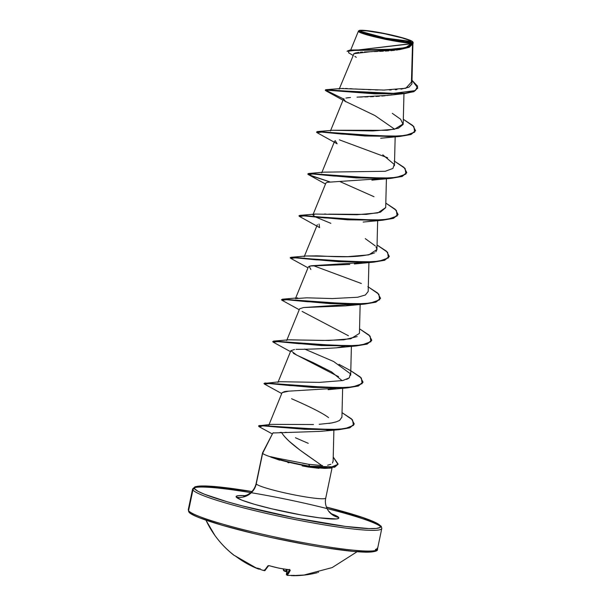 <?xml version="1.0" encoding="UTF-8"?>
<svg xmlns="http://www.w3.org/2000/svg" width="606" height="606" viewBox="0 0 606 606"><rect width="100%" height="100%" fill="white"/><g stroke="black" fill="none" stroke-linecap="round" stroke-linejoin="round"><path stroke-width="0.91" d="M235.105 555.816L234.999 555.785A0.727 0.72 -78.3 0 1 234.817 555.679A96.627 12.741 127.4 0 1 234.052 555.338A96.627 12.741 127.4 0 1 233.704 554.975A96.634 95.71 -35.7 0 1 215.001 535.575A96.634 95.71 -35.7 0 1 205.972 520.183A96.634 95.71 144.3 0 0 215.001 535.575M289.607 569.723A0.727 0.674 24.9 0 0 290.266 570.238L289.054 569.632A96.627 89.983 -153.7 0 1 279.245 568.17L279.245 568.17A96.627 89.983 26.3 0 0 289.054 569.632L290.266 570.238L287.062 575.132L288.57 575.367A96.256 95.756 105.2 0 0 290.236 575.442A71.796 45.579 -20.9 0 0 294.266 575.367A71.796 32.732 44.1 0 1 291.834 575.594A96.256 8.908 96.3 0 1 291.675 575.655L305.303 574.965M283.26 568.936L283.441 570.413A0.727 0.689 -8.5 0 1 283.449 570.178L283.669 569.004L283.449 570.178A95.475 9.408 99.8 0 1 283.29 568.943A95.475 9.408 -80.2 0 0 283.449 570.178L285.971 571.049L286.29 569.367L285.88 571.632L284.085 570.996L285.865 571.602A96.256 94.188 162.4 0 0 286.843 571.655M381.485 527.462A96.634 9.045 -168.2 0 1 294.955 519.524A96.634 9.045 -168.2 0 1 192.913 489.943L188.58 510.661A96.634 9.045 11.8 0 0 290.63 540.241A96.634 9.045 11.8 0 0 377.159 548.18A1.447 1.439 -35.7 0 1 375.447 549.316A95.18 8.908 11.8 0 1 290.221 541.491A95.18 8.908 11.8 0 1 189.701 512.358A1.447 1.439 -35.7 0 1 188.58 510.661L192.913 489.943A1.447 1.439 -35.7 0 1 194.617 488.815A95.18 8.908 -168.2 0 1 251.929 491.519L205.57 485.967L195.109 486.709L192.61 488.944L188.277 509.661L188.814 511.79C190.231 516.736 233.886 530.038 283.123 540.06C320.665 547.665 348.397 551.71 366.319 552.195C374.508 552.013 378.227 551.005 377.462 549.18L381.788 528.462L381.25 526.341A1.447 1.439 144.3 0 0 380.363 525.773A1.447 1.439 -35.7 0 1 381.25 526.341L365.191 518.327L326.392 507.063A95.18 8.908 -168.2 0 1 380.363 525.773L380.076 527.493L376.22 528.44L368.963 528.576L345.45 526.417L295.137 517.948L242.249 505.881L227.227 501.76L204.616 494.299L197.897 491.246L194.617 488.815L194.912 487.088L198.76 486.141L216.418 486.694L251.929 491.519M410.936 41.413L385.514 38.095L360.79 31.436C357.214 27.528 409.164 37.867 410.936 41.413A25.694 2.409 -168.2 0 1 403.687 41.844A25.694 2.409 -168.2 0 1 367.539 34.315A25.694 2.409 -168.2 0 1 360.79 31.436A193.261 191.42 144.3 0 0 385.514 38.095A193.261 191.42 144.3 0 0 410.936 41.413L408.239 39.928L402.134 37.92L383.803 33.55L366.675 30.861L361.903 30.717L360.79 31.436L369.592 34.928L387.923 39.299L405.05 41.988L409.815 42.132L410.936 41.413M359.055 30.573L358.616 30.861L358.54 31.36L358.972 31.073A27.558 2.583 -168.2 0 1 359.1 30.55A27.558 2.583 -168.2 0 1 386.476 33.913A27.558 2.583 -168.2 0 1 412.754 41.776A27.558 2.583 -168.2 0 1 388.075 39.511A27.558 2.583 -168.2 0 1 358.972 31.073L358.532 31.36C357.987 32.429 367.16 35.133 386.06 39.481C405.406 42.981 414.413 43.935 413.087 42.359C415.087 46.101 359.631 34.89 358.54 31.36M380.682 526.637A96.634 9.045 11.8 0 0 292.827 500.647A96.634 9.045 11.8 0 0 196.109 487.353M273.548 432.767L272.882 432.972L262.633 453.303L256.24 483.906A16.907 16.748 -35.7 0 1 236.295 497.102L241.802 500.132L254.27 504.245L271.791 508.82L301.614 515.039L319.438 517.835L336.406 518.948L338.527 518.425L338.693 517.479L336.883 516.138L330.967 513.615A52.472 4.916 -168.2 0 1 338.693 517.479A16.907 16.748 -35.7 0 1 328.293 510.714A16.907 16.748 144.3 0 0 338.693 517.479A52.472 4.916 -168.2 0 1 291.706 513.168A52.472 4.916 -168.2 0 1 236.295 497.102A16.907 16.748 144.3 0 0 256.24 483.906A35.557 3.333 11.8 0 0 291.145 494.254A35.557 3.333 11.8 0 0 325.664 498.238A35.557 3.333 11.8 0 1 291.145 494.254A35.557 3.333 11.8 0 1 256.24 483.906L262.633 453.303L272.882 432.972L262.55 452.856M279.04 459.984L270.799 456.916A35.557 3.333 -168.2 0 1 262.633 453.303A35.557 3.333 11.8 0 0 270.799 456.916L308.613 464.287L321.824 465.552L299.97 450.091L289.244 441.304C285.335 437.555 282.752 434.593 281.502 432.411L280.169 432.411M194.359 487.709A96.634 9.045 -168.2 0 1 287.411 499.511A96.634 9.045 -168.2 0 1 380.121 526.205M397.862 49.866L396.4 50.071M394.536 50.298L390.862 50.669M388.81 50.836L385.363 51.078M383.303 51.192L379.848 51.358M377.553 51.457L374.175 51.586M372.061 51.661L364.433 51.964M362.486 52.078L360.343 52.237M358.82 52.389L354.964 53.101M354.055 53.502L339.209 89.082M391.961 94.778L390.029 95.104M388.908 95.271L387.105 95.513M385.045 95.748L381.856 96.051M379.364 96.248L376.038 96.452M373.531 96.581L370.433 96.718M367.895 96.808L364.82 96.907M362.206 96.983L359.388 97.074M357.032 97.149L388.688 95.301L402.687 93.778L413.534 91.756L417.716 88.097M345.92 98.051L350.526 97.475M348.662 97.642L347.291 97.808M345.89 101.884L343.587 98.99L343.958 98.71L343.382 99.27L344.481 100.96L374.872 115.511L394.68 129.237M379.356 178.762L327.035 182.315L325.876 183.08L312.946 214.812L314.764 216.562M317.362 224.667L304.189 256.709M361.82 262.58L311.196 265.776L308.363 266.898L295.433 298.622L306.734 297.819L332.376 298.561L357.684 297.243L365.418 294.963L368.19 291.478L368.91 262.527M303.523 307.545L345.647 305.863L354.29 304.129L303.523 307.545L299.614 308.802L286.683 340.527M294.524 349.48L290.857 350.715L296.735 355.131L313.204 362.638L331.558 371.895L342.14 380.682M335.58 388.302L288.668 391.165L282.101 392.62L268.799 425.245M328.361 429.745L327.687 429.949M291.433 432.373L289.812 432.366M286.774 432.366L285.002 432.366M281.684 432.411L281.502 432.411C287.941 443.122 308.462 455.917 321.824 465.552L308.613 464.287L309.81 466.211L308.174 467.014L324.589 468.393L328.755 468.18L309.734 466.567L334.648 467.241L338.004 464.317L328.755 468.18M330.868 464.272L327.619 465.219M332.467 463.06L333.111 461.022M269.412 426.336L269.011 425.942L269.428 426.336M259.641 425.457L327.467 429.745L344.678 428.745L353.503 425.389L352.51 419.852L342.034 412.648L351.525 418.882L354.26 423.973L349.836 427.51L338.769 429.381L304.591 428.927L262.178 425.457L258.656 425.791L271.458 424.359L313.491 424.541M328.937 423.412L332.694 422.761M335.421 422.094L336.019 421.927M339.542 420.466L341.92 417.193L342.648 388.166M346.534 379.417L348.488 378.439M264.155 383.462L280.161 381.704L319.407 382.386L342.769 380.545L349.314 377.833L350.351 373.72L333.603 361.494L304.629 349.064M288.554 339.83L328.831 340.474L350.692 338.815L359.434 333.383L360.153 304.432M306.174 256.005L314.885 255.891C319.93 255.353 357.313 259.709 374.546 252.846M375.856 251.861L376.94 249.566L377.659 220.622M330.861 223.334L315.597 217.001M324.43 214.009L325.952 214.054M328.725 214.145L366.213 214.395L380.401 212.198L385.696 207.653L386.416 178.709M332.436 130.282L372.781 130.934L394.529 129.26L403.21 123.836L403.96 93.657M339.443 88.832L339.875 88.673M342.072 88.461L343.564 88.453M345.375 88.484L347.359 88.559M349.904 88.673L352.245 88.802M355.29 88.968L357.798 89.112M361.517 89.317L364.304 89.468M368.319 89.658L370.88 89.764M375.235 89.915L377.924 89.991M382.401 90.059L384.795 90.059M389.4 89.999L391.173 89.946M395.301 89.741L396.975 89.612M401.013 89.18L409.042 87.15L411.913 83.863L412.898 44.177M412.497 44.958L411.429 82.068L405.831 88.264L383.893 90.059L340.822 88.529L325.619 89.726L375.076 93.506L404.937 93.21L414.065 91.226L417.754 87.923L412.004 80.31L417.602 86.188L415.39 90.597L388.923 93.9L325.846 89.711M351.685 50.003L386.726 49.639L405.672 47.669L413.087 42.405M352.972 55.32L348.594 52.775L348.958 50.54L399.657 49.624L370.183 51.73L353.798 53.684M354.866 56.343L356.29 57.328M417.754 87.923L413.996 91.574L404.869 93.559L375 93.854L325.551 90.082L343.587 98.99L325.551 90.082L402.687 93.778M399.657 49.624L409.27 47.313L413.057 43.556L347.086 51.305L413.103 43.382L412.754 41.776L411.55 42.549L406.444 42.39L398.195 41.322L377.614 37.224L361.865 32.663L358.972 31.073L360.176 30.3L373.531 31.527L394.105 35.618L409.861 40.185L412.754 41.776M325.437 90.112L325.869 90.786L325.263 90.256M399.521 48.76L409.558 46.374L413.087 42.359L406.573 47.942L388.067 50.162L349.7 50.116L396.127 49.124M349.7 50.116L347.162 51.139M331.444 467.946A35.557 3.333 -168.2 0 1 328.944 468.173A35.557 3.333 11.8 0 0 331.444 467.946M319.021 468.34L308.174 467.014L309.734 466.567A33.8 3.166 -168.2 0 1 270.761 457.091L279.624 460.166M288.948 462.817L287.782 462.514M236.295 497.102A52.472 4.916 -168.2 0 1 245.119 495.685L238.582 495.632L236.454 496.155L236.295 497.102M326.399 507.07L360.472 516.736L377.091 523.334L380.363 525.773A95.18 8.908 -168.2 0 1 295.137 517.948A95.18 8.908 -168.2 0 1 194.617 488.815A1.447 1.439 144.3 0 0 192.913 489.943A96.634 9.045 11.8 0 0 287.774 518.062A96.634 9.045 11.8 0 0 381.575 528.886M272.882 432.972L319.892 431.396L338.428 429.745L282.123 427.495L262.701 425.836L259.451 426.897L272.177 433.843M326.975 430.146L328.694 429.631M328.566 417.602C322.983 413.337 310.651 407.05 291.562 398.74M282.085 392.658L284.759 391.521M285.6 391.408L288.668 391.165M338.572 376.697L293.365 353.328M296.016 349.344C307.106 349.351 320.612 348.836 336.55 347.814L344.322 346.39M348.435 335.762L302.129 311.431M310.878 269.519L309.128 266.276M309.916 266.026L349.776 264.436M299.614 216.516L298.993 215.978L302.795 215.804L347.549 219.811L382.348 220.258L393.445 218.349L397.96 214.789L393.279 218.402L381.757 220.304L324.861 217.918L304.06 215.895L299.606 216.509L319.62 227.606L319.029 224.031M325.861 183.118L327.035 182.315M317.127 132.699L316.506 132.161L320.309 131.994L365.062 135.994L399.854 136.448L410.959 134.532L415.496 130.798L410.951 134.54L399.271 136.494L342.375 134.108L321.574 132.085L317.12 132.699L337.133 143.796L335.224 140.637M406.709 172.884L402.036 176.498L390.514 178.399L333.618 176.013L312.817 173.99L308.363 174.604L329.732 181.83L313.522 176.573L307.75 174.073L311.552 173.899L356.305 177.899L391.097 178.353L402.202 176.444L406.785 172.536L402.278 176.096L391.173 178.005L356.373 177.55L311.62 173.551L307.75 174.073M389.203 256.694L384.53 260.315L373.001 262.216L316.105 259.83L295.311 257.808L290.85 258.421L290.244 257.883L294.039 257.717L338.792 261.716L373.591 262.171L384.696 260.254L389.279 256.346L384.765 259.906L373.667 261.822L338.868 261.368L294.115 257.368L290.312 257.535L361.479 262.231L379.045 261.216L388.393 257.906L387.62 252.323L377.053 245.021L386.552 251.255L389.279 256.346M282.108 300.334L281.487 299.796L285.282 299.622L330.035 303.621L364.842 304.076L375.94 302.167L380.477 298.432L375.932 302.167L364.251 304.121L307.348 301.735L286.555 299.712L282.093 300.326L299.235 309.727M371.698 340.511L367.024 344.125L355.495 346.026L298.599 343.64L277.798 341.617L273.336 342.231L272.73 341.701L276.525 341.526L321.286 345.534L356.086 345.981L367.191 344.072L371.766 340.163L367.259 343.723L356.161 345.632L321.354 345.185L276.601 341.178L272.73 341.701M362.941 382.416L358.267 386.037L346.746 387.938L289.842 385.552L269.049 383.53L264.587 384.143L263.974 383.606L267.769 383.439L312.529 387.439L347.336 387.893L358.434 385.977L363.009 382.068L358.51 385.628L347.412 387.545L312.605 387.09L267.844 383.083L263.974 383.606M259.466 426.904L258.58 426.139L262.11 425.806L304.523 429.275L338.693 429.73L349.76 427.859L354.215 424.147L349.844 427.828L338.428 429.745M316.68 132.017L317.339 131.57L387.734 136.509L405.308 135.494L414.655 132.184L413.89 126.609L403.323 119.299L412.815 125.533L415.542 130.631L411.027 134.184L399.93 136.1L365.13 135.646L320.377 131.646L316.506 132.161M339.375 139.842L387.613 157.772L339.375 139.842M394.142 160.976L403.952 167.339L406.785 172.536M385.81 203.108L395.309 209.35L398.028 214.441L393.521 218.001L382.416 219.91L347.617 219.463L302.871 215.456L299.069 215.63L370.228 220.319L387.802 219.311L397.142 215.994L396.377 210.418L385.81 203.108M313.105 265.564L361.343 283.494M367.865 286.691L377.69 293.062L380.523 298.258L376.015 301.818L364.91 303.727L330.111 303.273L285.358 299.273L281.487 299.796M272.912 341.557L273.571 341.11L343.973 346.041L361.54 345.034L370.88 341.716L370.115 336.141L359.547 328.831L369.039 335.065L371.766 340.163M264.822 383.015L335.224 387.954L352.783 386.939L362.123 383.621L361.358 378.046L350.791 370.743L360.282 376.97L363.009 382.068M333.217 457.03L338.072 463.969L334.724 466.893L309.81 466.211L334.247 467.044L337.951 464.393L333.217 457.03M392.271 113.322L400.611 119.223L403.126 124.48L398.407 128.222L387.31 130.305L332.694 130.26L317.339 131.57M382.772 154.81L394.211 164.408L392.938 168.43L385.257 171.278L323.945 172.165L308.59 173.483L378.985 178.414L396.551 177.399L405.899 174.089L405.134 168.513L394.567 161.204M339.633 181.436L374.016 196.715M385.696 207.578L377.833 212.903L356.934 214.736L315.188 214.07L312.916 214.895M365.266 238.628L375.212 245.854M375.978 246.847L376.94 249.339M376.947 249.513L368.865 254.861L347.799 256.649L306.431 255.982L291.077 257.292M357.169 336.572L343.867 339.807L323.051 340.458L288.918 339.792L273.571 341.11M288.509 342.284L289.342 342.723M341.928 417.064L339.625 420.42L336.277 421.844L331.633 422.973L319.218 424.314M295.448 437.767L308.249 443.327M322.612 465.56L321.824 465.552M281.669 299.652L282.328 299.205L352.73 304.136L370.296 303.121L379.636 299.811L378.871 294.236L368.304 286.926M307.931 173.93L308.59 173.483M302.144 465.878L308.174 467.014M279.82 458.757L270.693 456.689L270.761 457.091A33.8 3.166 11.8 0 0 309.734 466.567L309.81 466.211A33.8 3.166 -168.2 0 1 270.693 456.689A33.8 3.166 11.8 0 0 309.81 466.211L308.613 464.287L302.674 463.226M377.243 549.604A96.634 9.045 -168.2 0 1 283.441 538.779A96.634 9.045 -168.2 0 1 188.58 510.661A1.447 1.439 144.3 0 0 188.814 511.79M375.447 549.316A1.447 1.439 144.3 0 0 377.159 548.18M189.701 512.358L192.973 514.789M199.692 517.842L222.311 525.304L254.096 533.606M271.95 537.681L308.189 544.892M325.18 547.748L353.654 551.437L371.304 551.983M205.934 520.168L214.872 535.401C220.304 542.961 226.697 549.604 234.052 555.338A96.627 12.741 -52.6 0 0 234.817 555.679L246.256 563.216L258.876 569.125A96.256 10.476 -73.7 0 0 259.08 569.079A71.796 25.104 -25.8 0 1 257.686 568.095A71.796 38.708 50.3 0 0 260.966 569.625A96.256 95.756 105.2 0 0 262.542 570.185L264.36 570.617L267.958 565.799L269.587 565.762A96.627 89.983 26.3 0 0 279.245 568.17A96.627 89.983 -153.7 0 1 269.587 565.762L267.958 565.799A96.195 9.954 102.8 0 1 264.36 570.617L262.542 570.185A96.256 95.756 -74.8 0 1 260.966 569.625L261.224 569.708M285.865 571.602L285.971 571.049A95.536 93.483 162.4 0 0 286.933 571.102A95.536 93.483 -17.6 0 1 285.971 571.049L283.449 570.178A0.727 0.689 171.5 0 0 283.441 570.42M287.229 569.481L286.396 574.291A95.475 9.408 -80.2 0 0 289.433 569.746A95.475 9.408 99.8 0 1 286.396 574.291L287.229 569.481M262.527 570.185L264.958 570.549A0.727 0.72 -121.9 0 1 264.36 570.617A0.727 0.72 58.1 0 0 264.958 570.549A0.727 0.72 -121.9 0 0 265.284 570.094L264.413 569.958M289.91 575.412L290.236 575.442A96.256 95.756 -74.8 0 1 288.57 575.367L287.062 575.132A0.727 0.72 -124.8 0 1 286.396 574.291L286.918 574.435L286.396 574.291A0.727 0.72 55.2 0 0 287.062 575.132A96.195 9.484 -80.2 0 0 290.266 570.238A0.727 0.674 -155.1 0 1 289.638 569.807M268.632 565.686A0.727 0.674 -151.6 0 1 267.958 565.799A0.727 0.674 28.4 0 0 268.716 565.603M269.556 565.746L268.587 565.693L264.958 570.549M259.641 569.042L260.05 568.595L259.08 569.079A96.256 10.476 106.3 0 1 258.876 569.125A0.727 0.72 79.9 0 0 259.277 569.163A0.727 0.72 -100.1 0 1 258.876 569.125L257.103 568.511A96.195 95.483 -44.7 0 1 236.173 556.588L234.817 555.679A0.727 0.72 101.7 0 0 235.045 555.8M234.999 555.785L257.103 568.511L259.08 569.079A71.796 25.104 -25.8 0 1 257.686 568.095A71.796 38.708 50.3 0 0 260.966 569.625M290.236 575.442A71.796 45.579 -20.9 0 0 294.266 575.367A71.796 32.732 44.1 0 1 291.834 575.594L291.228 575.329L291.834 575.594A96.256 8.908 -83.7 0 1 291.675 575.655A0.727 0.72 -105.2 0 1 291.183 575.442A0.727 0.72 74.8 0 0 291.675 575.655L303.462 575.177A96.195 95.483 -44.7 0 1 293.213 575.7M317.218 572.715A96.195 95.483 -44.7 0 1 303.462 575.177M317.862 571.716A96.627 4.81 -104.7 0 0 318.536 572.337M234.052 555.338L235.113 555.816M269.556 565.807L279.207 568.216L289.736 569.852L289.585 569.413M332.141 467.476L325.748 498.087C324.786 502.336 325.672 506.593 328.391 510.858L332.194 514.486M262.519 452.932L256.126 483.543C254.808 488.966 251.679 492.829 246.756 495.11L243.65 495.988M343.382 99.27L330.452 130.987M395.173 136.804L394.453 165.756M334.633 141.175L321.695 172.899M351.397 346.344L350.677 375.288M290.857 350.715L277.927 382.439M333.891 430.078L333.118 461.28M350.465 50.639L358.464 31.027M281.722 393.544L264.587 384.143M328.119 389.681L346.746 387.938M290.479 351.639L273.336 342.231M336.883 347.776L355.495 346.026M345.647 305.863L364.251 304.121M307.984 267.822L290.85 258.421M354.396 263.958L373.001 262.216M363.145 222.054L381.757 220.304M325.498 184.012L308.363 174.604M371.902 180.149L390.514 178.399M380.651 138.236L399.271 136.494M343.011 100.195L325.869 90.786M315.188 214.07L299.834 215.388M297.675 297.887L282.328 299.205M338.996 364.35L350.382 370.524M403.46 41.822L403.043 41.776M303.477 575.177L332.141 567.595L357.078 551.74M290.153 575.442L288.562 575.367C287.592 575.647 286.865 575.291 286.38 574.306L287.214 569.481M262.534 570.185L261.072 569.663M291.168 575.442L292.236 575.692M287.252 571.708L283.441 570.413"/></g></svg>
